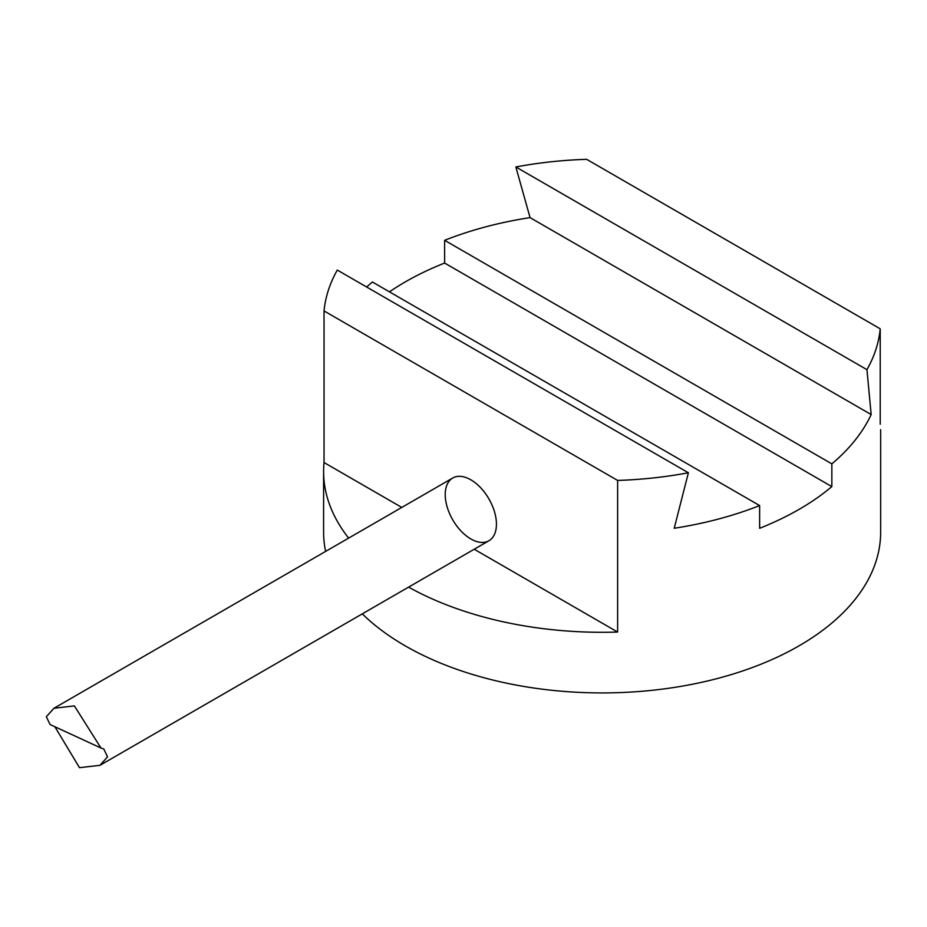 <?xml version="1.0" encoding="UTF-8"?>
<svg xmlns="http://www.w3.org/2000/svg" width="927" height="927" viewBox="0 0 927 927"><rect width="100%" height="100%" fill="white"/><g stroke="black" fill="none" stroke-linecap="round" stroke-linejoin="round"><path stroke-width="1.39" d="M54.878 726.745L79.502 767.683L99.965 765.308L107.532 756.849L103.824 749.062L100.962 748.019L74.392 705.899L53.928 708.274L46.35 716.733L50.058 724.52L100.962 748.019M53.917 708.274L452.724 478.019A36.211 20.904 60 0 1 470.835 479.815A36.211 20.904 60 0 1 494.485 511.727A36.211 20.904 60 0 1 488.935 540.742A36.211 20.904 60 0 1 473.384 540.267A36.211 20.904 60 0 1 447.695 508.691A36.211 20.904 60 0 1 452.724 478.019A36.211 20.904 60 0 1 470.835 479.815A36.211 20.904 60 0 1 494.485 511.727A36.211 20.904 60 0 1 488.935 540.742L99.965 765.308M389.456 291.843A278.517 160.8 180 0 1 444.624 263.048L444.624 240.313A278.517 160.8 180 0 1 530.047 217.613L515.864 166.976L866.954 369.676L871.16 414.554A278.517 160.8 180 0 1 831.843 463.871L831.843 486.605A278.517 160.8 180 0 1 759.63 528.297L759.63 505.563A278.517 160.8 180 0 1 674.219 528.263L688.39 472.77A278.517 160.8 180 0 1 617.625 480.429L617.625 632.04A278.517 160.8 180 0 1 408.598 587.127M880.221 424.207L880.221 328.818A278.517 160.8 180 0 1 866.954 369.676M880.221 328.818L586.629 159.317A278.517 160.8 180 0 0 515.864 166.976M362.272 613.859A278.517 160.8 0 0 0 405.18 645.829A278.517 160.8 0 0 0 708.715 680.685A278.517 160.8 0 0 0 880.65 532.121L880.65 429.676M348.645 538.112A278.517 160.8 180 0 1 323.604 471.484L323.604 532.121A278.517 160.8 0 0 0 325.62 551.414M323.604 471.484A278.517 160.8 180 0 1 324.033 462.538L324.033 310.927A278.517 160.8 180 0 1 337.301 270.07L688.39 472.77M366.686 287.034A278.517 160.8 180 0 1 372.411 282.005L759.63 505.563M324.033 310.927L617.625 480.429M617.625 632.04L474.218 549.236M401.797 507.428L324.033 462.538M871.16 414.554L530.047 217.613M831.843 486.605L444.624 263.048M831.843 463.871L444.624 240.313"/></g></svg>
